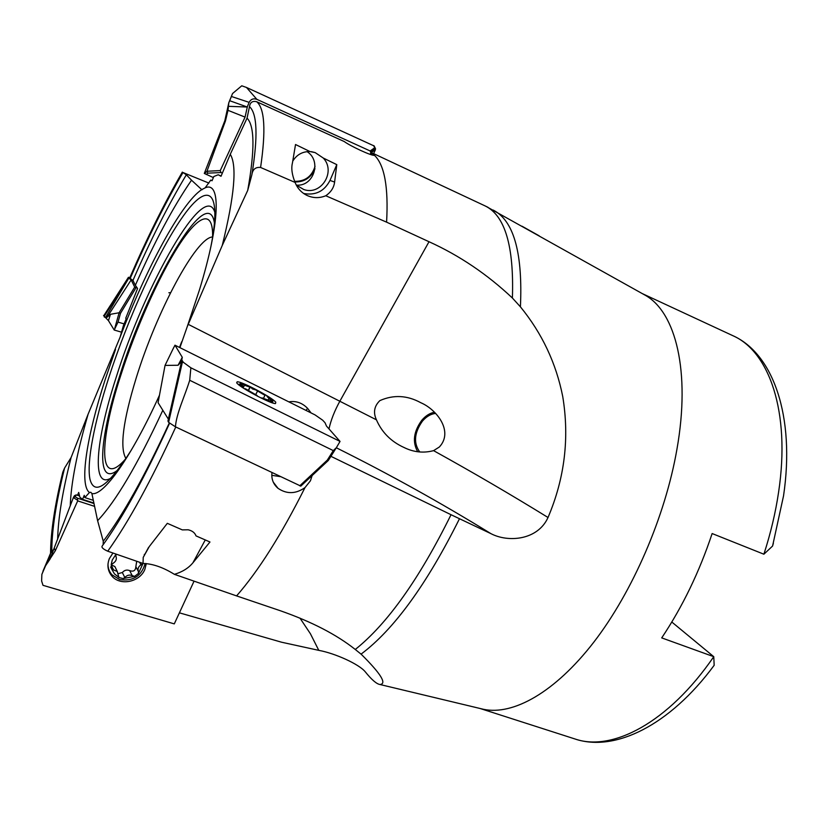 <?xml version="1.0" encoding="UTF-8"?>
<svg xmlns="http://www.w3.org/2000/svg" width="828" height="828" viewBox="0 0 828 828"><rect width="100%" height="100%" fill="white"/><g stroke="black" fill="none" stroke-linecap="round" stroke-linejoin="round"><path stroke-width="1.24" d="M773.383 543.23L772.565 546.066L763.892 554.211L712.132 533.542C699.381 571.879 682.572 606.665 661.717 637.891L713.767 656.687L671.808 622.025M480.613 708.613L483.624 709.337C513.122 715.495 554.812 692.591 593.8 642.176C632.685 591.751 665.277 516.455 676.942 449.211C690.769 371.161 675.607 312.435 645.54 295.42L642.838 293.909M713.125 666.685L714.171 665.288L713.767 656.687C668.32 722.937 611.975 751.99 574.901 738.949L480.054 708.478M179.924 347.646L187.242 326.656L222.266 245.419C234.51 195.698 237.181 165.331 230.256 154.318L247.054 118.135L249.487 106.615C250.159 102.31 252.561 100.685 256.721 101.74L344.262 141.547C350.296 146.07 371.71 156.047 374.422 155.333L374.484 155.333C384.523 165 388.549 187.273 386.583 222.152L325.766 195.75C330.972 192.189 333.922 187.635 334.605 182.067L336.789 164.637L323.251 158.024L315.178 152.611L309.982 151.555L295.524 144.517L292.46 162.878C291.083 168.25 291.963 174.77 295.11 182.439L260.592 167.463C255.573 166.935 252.664 169.357 251.878 174.739L247.717 190.399L222.266 245.419M93.357 500.36L84.86 497.587L89.445 492.494L90.842 492.267L91.887 493.54L97.611 520.688C115.703 501.623 137.448 464.818 162.826 410.274M212.092 180.628L210.788 180.059L205.158 187.842L201.732 189.622L191.516 180.193C173.259 206.7 154.546 241.735 135.357 285.277L137.572 288.506L125.752 318.221L126.166 318.956L123.444 325.487L120.081 337.234L88.13 414.124C77.014 452.409 71.053 482.962 70.256 505.773M210.788 180.059L212.03 180.773L213.821 176.509L218.209 174.77L221.024 176.271L230.256 154.318M84.86 497.587L84.259 495.299L82.552 499.367L79.892 497.224L78.701 492.422L77.49 495.289M191.516 180.193L186.352 174.78L182.978 172.524C165.124 203.171 147.529 238.474 130.182 278.436L132.956 280.433C150.572 239.985 168.374 204.764 186.352 174.78M135.357 285.277L132.956 280.433M97.611 520.688L103.262 541.264L103.148 544.71M88.13 414.124L71.094 457.522L64.563 468.079C55.962 502.917 51.698 530.851 51.791 551.903M208.873 183.081L182.978 172.524M182.336 172.11C164.451 202.984 146.908 238.247 129.717 277.908L130.182 278.436M50.549 553.27C50.736 531.886 54.824 504.852 62.814 472.157L64.563 468.079M205.272 539.939L192.924 562.792C188.473 568.153 182.295 571.993 174.387 574.332C163.126 567.346 152.673 563.723 143.037 563.454L107.743 551.21C103.117 549.109 101.264 547.38 102.206 546.014C122.544 517.935 144.993 477.042 169.543 423.315M192.924 562.792L209.97 541.998L196.019 535.892C194.88 532.766 192.262 530.738 188.153 529.785L182.305 529.889L167.318 523.327L149.247 546.604L143.223 557.389L143.037 563.454L138.431 573.442L138.452 571.651L135.854 566.673C135.575 570.637 133.515 571.951 129.665 570.616C126.87 569.509 124.428 570.14 122.337 572.51L124.831 577.551C126.943 575.16 129.406 574.518 132.221 575.636L134.674 576.35L138.431 573.442M174.387 574.332L236.58 595.901C258.512 570.865 281.313 534.774 304.973 487.63C295.751 494.057 286.757 494.275 277.991 488.292C273.24 484.163 271.242 478.957 271.988 472.664M386.583 222.152L429.018 241.724C459.436 255.521 487.226 274.285 512.397 298.018C514.105 246.03 504.956 215.301 484.939 205.83L373.004 153.346L372.072 153.149L374.484 155.333M236.58 595.901L280.247 610.712C311.566 621.673 336.582 634.6 355.274 649.473L361.329 654.368C380.859 673.744 387.09 683.793 380 684.518C376.595 684.011 371.658 679.757 365.21 671.756C359.062 664.191 335.236 653.364 318.78 650.353L281.582 642.217L179.397 612.834M355.274 649.473C387.359 623.867 419.279 578.948 451.032 514.716L330.921 456.321M312.125 475.572L310.448 480.768L304.973 487.63M484.939 205.83L488.002 207.321M512.397 298.018L520.419 306.836C522.768 254.724 514.395 222.856 495.299 211.254L493.24 210.084M451.032 514.716L490.911 533.636C508.071 542.692 537.755 540.322 548.022 517.49C564.675 478.377 569.581 438.043 562.73 396.498C556.116 363.181 542.019 333.291 520.419 306.836M539.225 235.856L522.002 226.21M93.916 503.062L82.552 499.367M433.572 450.639L439.337 447.016C453.785 431.595 436.842 409.529 420.852 402.75C407.241 395.277 393.579 394.563 379.876 400.607C374.204 406.103 373.055 412.51 376.44 419.827C381.843 432.309 390.971 441.5 403.816 447.399C413.586 452.254 423.501 453.33 433.572 450.639C473.192 472.571 511.342 494.854 548.022 517.49M271.801 475.324L280.34 476.628M305.977 410.388L307.612 408.39C302.23 402.832 295.979 400.659 288.848 401.859M307.612 408.39L311.049 412.913M325.766 195.75C319.577 198.285 313.429 198.234 307.323 195.584C301.589 192.872 297.511 188.494 295.11 182.439M309.982 151.555C302.562 151.472 296.838 154.619 292.833 161.005M296.32 185.141L303.783 189.519C321.171 195.863 336.261 171.531 323.251 158.024M296.3 185.099C313.657 186.921 322.071 161.015 307.064 151.638M218.209 174.77L221.128 176.043M371.337 154.701L372.072 153.149M303.648 193.493C315.551 195.646 324.328 191.299 329.989 180.432L334.605 182.067M336.789 164.637L329.989 180.432M419.765 451.995C413.348 443.104 414.228 432.827 422.404 421.173C426.379 416.546 430.767 413.959 435.58 413.41M417.695 451.695C412.261 442.059 413.617 431.595 421.762 420.303C425.54 415.863 429.753 413.172 434.389 412.22M168.871 292.75L170.547 292.739M104.328 317.062L107.019 317.31L131.166 279.874L128.733 278.094L104.411 315.975L103.552 315.571L108.458 320.643L114.212 330.03L121.664 332.214M104.411 315.975L104.442 316.71M131.166 279.874L134.695 287.099L119.118 312.756L110.445 314.309L107.019 317.31M129.892 277.504L128.423 277.318L104.059 315.261L128.309 277.494L128.733 278.094M114.212 330.03L118.031 322.102L124.107 323.903M134.695 287.099L137.251 288.041M114.875 327.909L119.118 312.756L120.505 313.284L118.031 322.102M111.283 564.779L113.405 563.081C116.096 561.249 116.934 558.962 115.91 556.219L115.92 554.408L112.256 560.028L111.335 563.982L111.49 568.722L114.45 573.856L119.118 577.571L123.155 578.575L124.831 577.551M115.951 568.774L114.854 566.518L111.19 564.882M118.363 573.618L122.337 572.51M136.713 561.26L135.854 566.673M111.138 564.944L113.519 569.881L117.286 571.517L118.828 577.209M129.665 570.616L132.221 575.636M139.57 562.253L140.957 564.851C138.286 566.673 137.448 568.939 138.452 571.651M108.023 563.671C107.878 567.915 109.182 571.62 111.925 574.767L119.636 579.569C133.039 581.504 141.536 576.133 145.138 563.464M123.155 578.575L134.674 576.35M140.957 564.851L142.892 563.402M111.842 569.105L113.519 569.881M112.95 553.021L109.368 558.59C106.843 565.151 107.712 570.999 111.956 576.122C120.267 586.214 140.004 582.022 144.89 569.291L146.308 563.558M144.548 554.915L144.269 554.387M53.789 549.243L50.539 553.301L41.876 574.373L45.54 565.824L55.321 550.723L77.697 500.888L94.609 506.374M41.876 574.373L41.617 580.977L42.994 585.324L174.284 623.888L194.062 581.152M45.54 565.824L44.65 567.252M73.578 497.204L74.427 495.703L76.228 494.875L75.203 496.728L73.371 497.566L49.949 559.262L45.478 565.669M42.942 571.248L50.539 553.301M77.697 500.888L77.49 498.177L94.019 503.559M76.228 494.875L79.581 495.972M248.483 390.278L250.056 387.349M243.877 386.438L244.539 385.206L250.956 387.525L241.838 383.871L240.534 383.975M242.718 387.649L243.722 386.738L240.192 383.685C239.406 383.892 240.13 384.865 242.366 386.593L242.366 387.411M257.115 395.494L245.574 388.829L257.746 396.343M270.197 398.62C272.474 400.348 273.281 401.352 272.619 401.632L272.34 402.687L268.375 400.172L261.969 397.906L271.077 401.508L271.47 400.783L268.955 398.506L270.021 398.734M263.552 398.071L265.012 395.37L255.697 389.884L265.012 395.37M255.697 394.563L257.529 391.147M243.246 386.655L242.366 386.593M244.539 385.206L241.838 383.871M272.619 401.632L271.47 400.783M250.956 387.525L252.53 388.994L255.697 389.884M244.27 388.653L245.574 388.829M261.089 398.02L261.969 397.906M269.028 398.506L266.989 396.395M325.011 422.725L326.501 426.089L340.039 441.417L190.875 367.798L183.319 362.281L181.798 359.952L182.284 357.313L174.967 345.183L315.075 414.921L322.672 420.189L325.011 422.725M275.786 402.242C272.267 397.512 241.931 381.408 237.201 381.78L236.798 382.96C239.665 387.411 271.025 404.085 275.507 403.557L275.786 402.242M181.798 359.952L182.295 362.519L183.319 362.281M181.498 361.039L181.56 360.397M170.723 408.918L168.363 419.123L158.076 402.687L165.041 365.417L178.072 365.251L181.57 361.401L167.949 421.048L168.601 422.332L175.432 426.813C176.343 413.586 184.923 395.815 189.715 380.269L190.875 367.798M174.967 345.183L172.379 350.296M340.039 441.417L336.354 447.7L333.291 450.608L189.715 380.269M300.823 486.108L175.432 426.813M300.74 486.181L328.24 460.544L327.308 460.109L333.291 450.608M315.023 166.438C311.814 176.53 305.014 181.498 294.602 181.342M314.95 168.715L314.464 169.947C310.428 178.155 303.897 182.16 294.882 181.943M228.838 102.6L227.99 110.331L245.067 117.11L247.293 107.019L229.698 100.716L232.554 93.523L228.838 102.6L224.812 120.795L204.299 173.435L213.376 177.575M232.554 93.523L241.755 85.802L246.485 87.457L374.132 145.966M229.698 100.716L228.88 102.6M245.067 117.11L220.248 170.589L206.948 171.251L225.475 120.909L227.99 110.331M231.426 96.483L249.145 102.361L247.344 106.729M249.145 102.361C250.843 99.174 253.409 98.159 256.825 99.329L246.485 87.457M220.248 170.589L221.014 172.534L222.349 173.124M204.475 173.559L206.948 171.261L207.745 173.166L206.286 174.491M370.168 154.339L370.861 152.89L375.446 149.599L373.625 153.635M370.861 152.89L370.168 150.965L256.825 99.329M375.146 148.968L373.687 145.593M763.892 554.211C770.692 533.191 775.598 512.47 778.61 492.049C790.74 411.713 769.057 351.258 732.676 335.599C773.114 353.432 795.346 416.205 783.536 495.868L772.565 546.066M212.599 236.953C195.967 237.408 156.378 312.446 136.413 377.309C123.051 420.696 119.563 447.772 125.928 458.526M212.589 237.408C213.479 208.366 198.254 214.928 178.393 246.092C158.438 277.39 135.492 329.265 120.598 375.891C98.729 442.866 98.284 490.983 126.229 458.184M214.473 223.498C208.635 179.986 147.612 284.904 119.315 377.071C98.946 439.834 95.81 488.354 118.176 469.683M215.042 213.034C205.551 177.461 144.714 284.946 115.951 378.054C95.613 440.724 91.132 490.766 111.49 477.756M210.767 247.199C222.401 189.312 207.89 181.27 183.423 215.787C158.904 250.108 128.04 317.869 108.54 378.427C94.216 423.056 86.526 462.397 89.973 479.226C94.351 496.127 108.209 486.305 131.528 449.759M91.887 493.54C103.148 496.5 131.124 457.698 159.483 395.173M179.51 347.439L181.663 341.809M187.242 326.656L199.289 290.421C220.476 221.511 220.972 180.69 205.158 187.842M115.496 349.53L105.239 379.4C86.909 435.921 78.97 484.732 89.445 492.494M201.732 189.622C181.467 202.756 145.883 269.038 120.081 337.234M247.054 118.135C254.693 125.97 254.91 150.054 247.717 190.399M169.254 423.067C144.952 475.769 122.958 515.161 103.262 541.264M57.649 539.049C58.146 518.059 62.628 490.89 71.094 457.522M251.878 174.739C258.077 136.392 257.28 113.684 249.487 106.615M260.592 167.463C266.016 130.41 264.722 108.499 256.721 101.74M107.743 551.21C128.475 522.23 151.162 480.82 175.774 426.979M361.06 654.141C393.921 629.539 426.731 584.413 459.468 518.763M299.964 618.102L310.396 633.72L318.78 650.353M336.313 447.772C389.077 474.04 440.61 502.658 490.911 533.636M429.018 241.724L339.956 401.031C334.595 410.76 330.931 420.055 328.985 428.904M188.235 324.338L376.44 419.827M202.115 189.715L201.401 189.405M110.445 314.309L108.458 320.643M105.715 317.186L128.806 278.136M136.04 287.668L120.505 313.284M54.255 548.022L55.321 550.723M47.745 562.73L50.684 553.083M75.203 496.728L77.49 498.177M73.371 497.566L77.304 500.091M178.072 365.251L182.284 357.313M182.295 362.519L168.601 422.332M165.041 365.396L173.663 347.646M299.736 485.829L327.308 460.109M225.475 120.909L224.812 120.795M228.559 106.326L247.293 107.019M221.014 172.534L207.745 173.166M370.168 150.965L374.763 147.726M574.901 738.949C614.635 752.435 669.769 725.504 714.171 665.288M485.767 206.224L645.54 295.42M483.624 709.337L380 684.518M732.676 335.599L642.331 293.619M273.23 482.072L277.991 488.292M311.369 151.659L315.178 152.611M148.533 547.484L143.223 557.389M403.816 447.399L404.913 447.886M114.854 566.518L117.286 571.517M110.641 566.973L111.49 568.722M118.414 576.112L119.118 577.571M248.348 390.216L249.859 387.4M243.101 387.897L243.722 386.738M268.127 400.048L268.81 398.785M248.535 390.309L250.149 387.318M272.64 401.942L272.95 403.029M239.727 384.078L238.371 384.482M236.663 382.784L237.201 381.78M328.312 460.471L336.354 447.7M370.965 151.948L375.539 148.698M375.177 148.015L374.039 145.78"/></g></svg>
